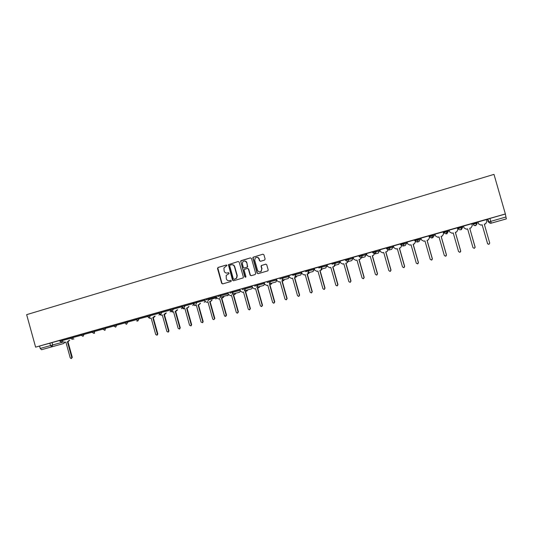 <?xml version="1.0" encoding="UTF-8"?>
<svg xmlns="http://www.w3.org/2000/svg" width="533" height="533" viewBox="0 0 533 533"><rect width="100%" height="100%" fill="white"/><g stroke="black" fill="none" stroke-linecap="round" stroke-linejoin="round"><path stroke-width="0.8" d="M227.011 265.427L226.305 265.014L218.057 267.453L217.511 268.499L221.661 283.303L222.667 283.902L230.936 281.517L231.322 280.784L230.609 280.365L229.536 280.671C227.977 280.951 226.905 280.311 226.305 278.752L226.179 275.408L229.103 273.582L228.457 272.689L227.384 273.003C225.832 273.282 224.753 272.643 224.153 271.09L223.907 267.999L227.011 265.427M264.555 260.104L265.121 259.031L263.928 254.794L262.889 254.194L253.042 257.252L252.875 258.059L257.106 273.083L258.139 273.689L267.859 270.844L268.179 269.891L266.74 264.774L265.694 264.168L261.323 265.527L261.07 266.42L261.783 268.952L261.01 271.43C259.444 272.276 258.278 271.863 257.499 270.191L254.714 260.297L255.2 258.092C256.793 256.893 258.059 257.206 258.991 259.038L259.458 260.69L260.497 261.29L264.555 260.104M505.364 213.973L35.611 347.143L26.65 314.657L493.991 174.384L505.364 213.973L506.343 218.89L490.74 223.314L488.355 222.061L505.884 217.011M239.17 262.103L238.144 261.51L228.397 264.681L232.521 280.171L233.534 280.771L243.148 277.906L243.361 277.047L239.17 262.103M241.103 260.637L250.45 257.872L251.483 258.472L255.707 273.489L255.14 274.548L251.123 275.708L250.097 275.101L248.385 269.025L247.359 268.425L244.321 269.451L244.147 270.258L245.926 276.574L245.76 277.187L244.814 276.894L240.656 260.97L250.45 257.872M488.355 222.061L487.562 219.303L487.922 219.003L488.741 221.855C489.174 222.941 490 223.374 491.206 223.154L490.74 223.314M334.711 262.689L335.27 262.529M339.701 261.277L340.101 261.163M347.756 258.991L348.715 258.718M352.739 257.579L353.219 257.446M360.934 255.26L362.307 254.867M365.924 253.841L366.477 253.688M374.259 251.483L376.058 250.976M379.249 250.07L379.889 249.89M387.738 247.665L389.956 247.032M392.721 246.253L393.447 246.046M401.356 243.801L404.021 243.048M406.346 242.388L407.152 242.162M415.134 239.903L418.245 239.017M420.117 238.491L421.01 238.238M429.058 235.952L432.629 234.946M434.042 234.547L435.028 234.267M443.143 231.962L447.18 230.822M448.126 230.556L449.199 230.249M457.387 227.931L461.904 226.652M462.364 226.518L463.537 226.185M471.792 223.847L478.028 222.081M486.382 219.716L487.582 219.369M35.611 347.143L59.703 340.487M41.521 349.721L63.687 343.512L41.521 349.721L40.222 348.442L63.68 341.906M39.569 346.077L40.222 348.442M65.466 338.775L70.236 337.422L65.459 338.768M75.38 335.957L80.896 334.404L75.38 335.957M91.656 331.346L86.632 332.765M96.786 329.887L102.529 328.268L96.786 329.887M107.653 326.809L113.509 325.157L107.653 326.809M135.835 318.941L119.179 323.544M129.706 320.56L135.808 318.841L129.706 320.56M140.905 317.388L147.121 315.629L140.905 317.388M158.554 312.385L152.211 314.177L158.561 312.391M163.638 310.939L170.107 309.113L163.638 310.939M175.184 307.668L181.78 305.809L175.184 307.668M181.813 305.915L182.039 307.641L183.352 308.847L184.898 308.54L189.568 325.263L190.841 325.87L191.254 324.804L186.577 308.067L187.536 307.794L188.589 306.615M204.599 299.479L193.572 302.464M193.606 302.571L192.959 302.757L194.478 305.522L196.377 305.302L201.074 322.112L202.487 322.638L202.78 321.646L198.076 304.823L199.042 304.556L200.108 303.364M205.485 299.08L205.931 298.966M204.525 299.479L205.345 301.711L206.997 302.311L207.97 302.038L212.7 318.927C213.486 319.92 214.073 319.827 214.459 318.641L209.689 301.551L210.662 301.278L211.748 300.079M217.471 295.682L210.975 297.527M216.211 296.168L216.751 297.834L218.703 299.013L219.689 298.733L224.446 315.709L225.113 316.395L226.185 315.236L221.422 298.247L223.314 297.261L223.54 296.395M229.576 292.251L229.983 292.144M228.017 292.824L228.557 294.496L230.536 295.675L231.522 295.395L236.312 312.465L237.225 313.177L238.071 311.978L233.281 294.902L234.886 294.283L235.379 293.41M241.815 288.786L242.202 288.686M239.95 289.439L240.49 291.125L242.482 292.311L243.481 292.031L248.298 309.18L249.304 309.893L250.077 308.694L245.26 291.524L246.706 291.038L247.379 290.019M247.412 287.207L254.547 285.182L247.405 287.2M252.002 286.028L252.542 287.72L254.554 288.906L255.567 288.62L260.417 305.862L261.463 306.575L262.209 305.369L257.359 288.12L258.725 287.687L259.504 286.594M259.451 283.783L267.026 281.644L259.451 283.783M264.181 282.577L264.728 284.276L266.753 285.468L267.779 285.182L272.656 302.511L273.742 303.224L274.468 302.011L269.591 284.669L270.904 284.269L271.763 283.13M272.01 280.225L279.645 278.073L272.01 280.225M276.487 279.085L277.033 280.798L279.085 281.997L280.118 281.704L285.022 299.12L286.134 299.832L286.861 298.62L281.95 281.184L283.23 280.804L284.142 279.632M285.022 276.547L292.397 274.455L285.022 276.534M295.802 273.616L288.926 275.561L289.472 277.28L291.544 278.479L292.59 278.186L297.527 295.695L298.66 296.408L299.379 295.189L294.436 277.666L295.702 277.293L296.661 276.101M297.834 272.916L305.289 270.804L297.827 272.909M308.807 269.931L301.491 272.003L302.044 273.729L304.136 274.935L305.189 274.635L310.159 292.237L311.312 292.95L312.032 291.724L307.061 274.109L308.307 273.742L309.307 272.523M310.499 269.318L318.314 267.106L310.499 269.318M321.586 266.307L314.197 268.399L314.75 270.138L316.862 271.344L317.928 271.044L322.931 288.739L324.097 289.452L324.824 288.22L319.82 270.511L321.059 270.151L322.092 268.912M323.611 265.601L331.493 263.375L323.611 265.601M334.504 262.642L327.035 264.761L327.595 266.507L329.727 267.719L330.806 267.419L335.837 285.202L337.023 285.921L337.749 284.682L332.712 266.88L333.951 266.52L335.05 264.981M336.869 261.843L344.811 259.598L336.869 261.843M347.569 258.945L340.014 261.083L340.574 262.842L342.726 264.055L343.818 263.748L348.882 281.631L350.081 282.35L350.821 281.104L345.75 263.209L346.983 262.849L348.089 261.496M350.494 257.992L358.283 255.78L350.487 257.979M360.768 255.2L353.132 257.366L353.699 259.131L355.871 260.351L356.97 260.044L362.074 278.019L363.286 278.739L364.026 277.486L358.922 259.491L360.161 259.138L361.281 257.832L359.015 256.58L366.171 254.714L364.872 256.906M363.826 254.201L371.901 251.922L363.826 254.201M374.119 251.423L366.457 253.595M377.537 250.317L385.672 248.018L377.537 250.317M387.611 247.598L379.862 249.797M391.395 246.386L399.603 244.067L391.395 246.386M401.256 243.728L393.367 245.966L393.934 247.765L396.172 248.991L397.312 248.671L402.508 266.946L403.774 267.673L404.534 266.393L399.33 248.105L400.583 247.745L399.33 248.105M405.42 242.408L413.688 240.077L405.42 242.408M415.047 239.817L407.072 242.082L407.645 243.887L409.904 245.12L411.056 244.8L416.293 263.169L417.566 263.895L418.338 262.609L413.095 244.227L414.354 243.867L413.095 244.227M419.698 238.371L427.939 236.039L419.698 238.364M428.998 235.866L420.93 238.151L421.503 239.97L423.795 241.209L424.954 240.883L430.224 259.351L431.517 260.084L432.29 258.785L427.02 240.303L428.285 239.937L429.485 237.718L429.198 236.712M433.942 234.327L442.35 231.955L433.942 234.327M443.116 231.875L435.001 234.174M448.5 230.209L456.934 227.818L448.5 230.203M449.126 230.163L449.705 232.002L452.037 233.247L453.223 232.914L458.567 251.589L459.886 252.329L460.679 251.016L455.335 232.321L456.621 231.955L457.86 229.696L457.407 227.824L449.126 230.163M463.124 226.052L471.685 223.64L463.124 226.052M471.765 223.747L472.298 225.619L470.952 227.924L472.291 225.619L471.805 223.733L463.457 226.099L464.043 227.951L466.395 229.203L467.601 228.864L472.978 247.645L474.317 248.378L475.116 247.059L469.733 228.264L470.945 227.917L469.746 228.264L475.15 247.439M477.974 221.848L486.622 219.396L477.974 221.848M477.961 221.994L478.541 223.853L480.926 225.106L482.145 224.766L487.555 243.654L488.908 244.394L489.72 243.061L484.304 224.153L485.61 223.787L486.889 221.495L486.382 219.603L477.961 221.994M461.831 226.398L462.118 227.398L460.745 229.756C459.566 229.97 458.76 229.543 458.327 228.47L458.04 227.471L462.344 226.452L462.624 227.418L461.292 229.703M447.114 230.569L447.394 231.569L446.034 233.907L443.649 232.628L443.363 231.628L448.106 230.489L448.38 231.449L446.721 233.78M432.556 234.693L432.843 235.686L431.497 238.011L429.138 236.732L428.852 235.746L434.022 234.473L434.295 235.439M418.172 238.771L418.452 239.757L417.132 242.069L414.787 240.796L414.507 239.81L420.097 238.424L420.37 239.377L418.918 241.649M403.947 242.801L404.227 243.781L403.041 246.039L400.609 244.807L400.33 243.828L406.326 242.328L406.592 243.275L405.193 245.526M389.89 246.786L390.163 247.765L388.877 250.044L386.585 248.778L386.312 247.805L392.701 246.186L392.974 247.132M375.985 250.73L376.265 251.696L375.125 253.915L372.72 252.702L372.447 251.729L379.23 250.004L379.496 250.943L378.17 253.155M358.742 255.62L365.905 253.781L366.171 254.714M345.184 259.458L352.726 257.512L352.986 258.445L351.713 260.624M331.779 263.262L339.681 261.21L339.947 262.136L338.528 264.328M318.527 267.02L326.782 264.868L327.042 265.787M305.376 270.744L314.017 268.485L314.277 269.398L312.864 271.564M292.444 274.408L301.392 272.063L301.645 272.976L300.719 274.995L300.226 275.128M279.618 278.046L288.893 275.601L289.153 276.514M266.926 281.644L276.527 279.105L276.78 280.012M254.374 285.202L264.248 282.583M241.955 288.719L252.069 286.034M229.67 292.204L240.017 289.446M217.511 295.648L228.091 292.824M205.478 299.06L216.285 296.168M184.804 304.923L185.051 305.815L182.026 306.675L181.773 305.775L193.033 302.757M173.112 308.234L173.358 309.127L170.347 309.973L170.1 309.087L181.58 306.002M161.539 311.512L161.785 312.398L158.794 313.244L158.548 312.358L170.147 309.24M150.086 314.763L150.333 315.643L147.361 316.482L147.115 315.603L158.594 312.505M136.042 319.68L135.795 318.807L147.155 315.743M116.427 324.304L116.667 325.17L113.742 325.996L113.502 325.13L124.629 322.112M105.427 327.415L105.667 328.281L102.762 329.101L102.523 328.241L113.536 325.25M91.889 332.172L91.649 331.319L102.556 328.361M83.768 333.558L84.001 334.418L81.123 335.23L80.889 334.371L91.683 331.439M70.463 338.235L70.229 337.396L80.916 334.484M62.528 339.581L62.761 340.427L59.909 341.233L59.676 340.387L70.263 337.502M54.393 341.906L59.683 340.414L54.393 341.906M477.015 223.18L476.729 222.174L472.891 223.26L473.184 224.266L477.015 223.18L475.623 225.559C474.43 225.772 473.617 225.346 473.184 224.266M505.057 214.126L487.922 219.003M86.632 332.779L91.663 331.353M119.185 323.551L124.602 322.012L124.835 322.851L136.075 319.793M210.975 297.534L217.89 295.575M228.637 272.663L227.664 272.949M230.756 280.345L229.816 280.618M226.512 264.994L218.343 267.406L217.797 267.972L221.948 283.243L222.787 283.869M238.144 261.51L228.677 264.641L232.794 280.111L233.641 280.744M230.083 265.148L229.696 265.887L233.361 278.946L234.074 279.365L236.439 278.239L236.972 275.661L234.467 266.72C233.86 265.161 232.774 264.521 231.215 264.814L230.083 265.148M231.688 264.721C233.168 264.555 234.187 265.207 234.733 266.68L237.245 275.608L236.705 278.179L234.34 279.312M247.532 268.399L248.644 268.978L250.35 275.055L251.21 275.681M241.369 260.597L240.809 261.663L245.08 276.84L245.62 277.28M246.612 262.722C245.593 260.817 244.294 260.564 242.722 261.95L242.382 263.968L243.354 267.439L244.381 268.039L247.412 267.02L246.872 262.682C246.413 261.45 245.553 260.904 244.301 261.043M246.872 262.682L247.672 266.973L244.64 267.992M256.673 257.352C257.925 257.219 258.785 257.772 259.238 259.005L259.704 260.65L260.51 261.283M260.217 271.823L261.257 271.377L261.783 268.952M265.907 264.135L261.57 265.481L261.317 266.38L262.029 268.905M262.889 254.194L253.295 257.219L253.128 258.025L257.352 273.036L258.212 273.669M69.703 340.181L67.911 341.513L69.177 340.327M63.634 341.853L64.919 342.346L65.872 342.086L70.256 357.943L71.282 358.589L71.775 357.523L67.385 341.66M67.911 341.513L72.295 357.357L71.282 358.589M65.872 342.086L65.019 342.326M155.156 316.062L154.137 317.215L152.778 317.595L154.723 316.182M148.607 317.675L149.96 318.361L151.139 318.054L155.729 334.531L156.875 335.177L157.368 334.084L152.778 317.595M153.211 317.475L157.801 333.938L157.242 335.057M151.139 318.054L150.219 318.314M166.316 312.911L165.29 314.07L163.931 314.45L165.896 313.024M159.56 314.25L161.026 315.23L162.279 314.916L166.896 331.473L168.068 332.112L168.555 331.02L163.931 314.45M164.351 314.33L168.968 330.88L168.388 332.006M162.279 314.916L161.346 315.176M177.596 309.726L176.55 310.892L175.61 311.159L177.189 309.84M170.613 310.519L172.172 312.058L173.531 311.745L178.175 328.381L179.381 329.014L179.848 327.928L175.197 311.272M175.61 311.159L180.254 327.788L179.634 328.934M173.531 311.745L172.585 312.012M188.982 306.508L187.929 307.688L186.577 308.067M186.976 307.954L191.647 324.67L190.974 325.83M184.898 308.54L183.945 308.807M200.488 303.264L199.422 304.45L198.076 304.823M198.456 304.723L203.16 321.519L202.413 322.692M196.377 305.309L195.411 305.576M212.107 299.979L211.028 301.178L209.689 301.551M210.062 301.451L214.786 318.334L214.046 319.514M207.97 302.038L206.997 302.311M223.853 296.668L222.761 297.874L221.422 298.247M221.781 298.147L226.532 315.116L225.799 316.302M219.689 298.74L218.703 299.013M235.713 293.317L235.22 294.189L233.281 294.902M233.621 294.809L238.404 311.865L237.671 313.051M231.522 295.402L230.536 295.675M247.698 289.932L247.032 290.951L245.26 291.524M245.58 291.438L250.397 308.58L249.671 309.773M243.481 292.031L242.482 292.311M259.811 286.507L259.031 287.6L257.359 288.12M257.666 288.033L262.516 305.262L261.79 306.462M255.567 288.626L254.554 288.906M272.05 283.056L271.197 284.189L269.591 284.669M269.885 284.589L274.755 301.905L274.042 303.11M267.779 285.182L266.753 285.468M284.415 279.559L283.503 280.731L281.95 281.184M282.224 281.111L287.127 298.52L286.421 299.733M280.118 281.704L279.085 281.997M296.914 276.027L295.955 277.227L294.436 277.666M294.696 277.593L299.633 295.095L298.933 296.308M292.59 278.193L291.544 278.479M309.546 272.463L308.554 273.682L307.061 274.109M307.301 274.042L312.271 291.631L311.578 292.85M305.189 274.642L304.136 274.935M322.312 268.852L321.286 270.091L319.82 270.511M320.047 270.451L325.043 288.133L324.357 289.359M317.928 271.05L316.862 271.344M335.217 265.207L334.158 266.467L332.712 266.88M332.925 266.82L337.955 284.595L337.282 285.821M330.806 267.419L329.727 267.719M348.289 261.363L347.176 262.802L345.75 263.209M345.937 263.155L351 281.024L350.341 282.25M343.818 263.755L342.726 264.055M361.454 257.772L360.335 259.091L358.922 259.491M359.095 259.444L364.192 277.413L363.553 278.639M356.977 260.044L355.871 260.351M372.4 255.7L373.486 255.38L372.4 255.7L377.531 273.762L376.904 274.981M366.451 253.588L366.964 255.38L369.156 256.606L370.275 256.293L375.405 274.368L376.638 275.088L377.384 273.829L372.247 255.74M374.746 253.188L373.513 255.38L374.599 253.228M370.275 256.293L369.156 256.606M388.224 249.384L387.091 251.549L385.712 251.942L386.958 251.589L388.091 249.411M379.862 249.79L380.375 251.596L382.594 252.822L383.72 252.502L388.883 270.677L390.129 271.404L390.882 270.131L385.712 251.942M385.845 251.909L391.009 270.064L390.416 271.284M383.72 252.509L382.594 252.822M401.849 245.533L400.583 247.752L401.735 245.56M399.444 248.072L404.64 266.333L404.081 267.539M397.312 248.678L396.172 248.991M415.627 241.636L414.348 243.874L415.533 241.656M413.195 244.201L418.425 262.556L417.912 263.748M411.056 244.8L409.904 245.12M429.485 237.718L428.359 239.923L427.02 240.303M427.093 240.283L432.363 258.745L431.917 259.891M424.954 240.883L423.795 241.209M443.116 231.868L443.643 233.721L442.43 235.959L441.151 236.319L442.377 235.972L443.596 233.727L443.063 231.882M435.001 234.167L435.528 236.006L437.833 237.252L439.012 236.919L444.315 255.494L445.621 256.226L446.407 254.921L441.097 236.332M441.151 236.319L446.454 254.881L446.121 255.953M439.012 236.925L437.833 237.252M457.361 227.831L457.894 229.696L456.654 231.948L455.335 232.321M455.369 232.315L460.705 250.976L460.539 251.869M453.23 232.914L452.037 233.247M467.601 228.864L466.395 229.203M485.889 223.667L484.304 224.16M487.675 243.921L482.138 224.766L480.919 225.113L478.541 223.86L478.001 221.981M506.343 218.89L491.206 223.154L489.887 218.43M52.067 342.546L52.72 344.918L51.808 346.83L50.522 345.537L49.862 343.159M458.327 228.47L462.624 227.418M443.649 232.628L448.38 231.449M429.138 236.732L434.295 235.433L432.769 237.731M414.787 240.796L420.37 239.377M400.609 244.807L406.592 243.275M386.585 248.778L392.974 247.125L391.615 249.357M372.72 252.702L379.496 250.943M362.24 254.627L362.513 255.587L361.261 257.839M348.649 258.478L348.922 259.438L352.986 258.445M335.204 262.289L335.477 263.242L339.947 262.129M321.912 266.054L322.179 267.006L327.042 265.78L325.63 267.966M308.76 269.785L309.027 270.724L314.277 269.398M295.762 273.469L296.022 274.408L301.645 272.969M282.896 277.113L283.156 278.046L289.146 276.507L288.266 278.506L287.713 278.652M270.171 280.724L270.431 281.651L276.78 280.005L275.954 281.97L275.321 282.144M257.586 284.289L257.839 285.215L264.501 283.476M245.127 287.82L245.387 288.739L252.322 286.927M232.808 291.311L233.061 292.224L240.27 290.332M220.615 294.769L220.869 295.675L228.337 293.71M205.731 299.959L208.803 299.093L208.55 298.187L208.803 299.093L216.531 297.048M196.617 301.571L196.87 302.471L204.845 300.352M182.026 306.675L183.152 307.854L183.998 307.867L185.051 305.815L193.272 303.63M170.347 309.973L172.319 311.165L173.358 309.127L181.826 306.868M158.794 313.244L160.759 314.423L161.785 312.398L170.393 310.099M147.361 316.482L149.32 317.655L150.333 315.643L158.834 313.364M138.753 317.974L139 318.847L147.401 316.595M127.534 321.152L127.773 322.025L126.787 324.017L126.074 324.304M113.742 325.996L115.688 327.149L116.667 325.17L124.869 322.958M102.762 329.101L104.701 330.247L105.667 328.281L113.776 326.096M94.548 330.507L94.781 331.366L102.796 329.201M81.123 335.23L83.061 336.356L84.001 334.418L91.916 332.272M73.094 336.583L73.334 337.436L81.156 335.317M59.909 341.233L61.841 342.346L62.761 340.427L70.496 338.328M73.86 338.961L73.487 339.141M70.463 338.242L73.334 337.436L72.401 339.368L70.463 338.242M91.889 332.179L94.781 331.366L93.828 333.318L91.889 332.179M136.042 319.687L139 318.847L137.994 320.853L136.042 319.687M193.566 302.438L193.812 303.33L196.87 302.471L195.804 304.536M216.704 297.667L208.863 299.766L208.803 299.093L208.863 299.766L207.73 301.172M217.764 296.555L220.869 295.675L220.609 297.187L219.783 297.767M229.923 293.117L233.061 292.224L232.541 294.016L231.962 294.329M242.215 289.639L245.387 288.739L244.267 290.858M254.634 286.121L257.839 285.215L256.706 287.347M267.193 282.57L270.431 281.651L269.285 283.796M279.878 278.979L283.156 278.046L281.997 280.205M292.71 275.348L296.022 274.408L294.849 276.58M305.642 271.683L309.027 270.724L307.841 272.916M318.794 267.966L322.179 267.006L320.973 269.205M332.052 264.208L335.477 263.242L334.251 265.461M345.457 260.417L348.922 259.438L347.683 261.67L345.457 260.417M94.608 333.105L94.221 333.292M105.134 330.127L104.734 330.32M137.487 320.899L136.901 321.246L137.514 320.899M159.673 314.463L158.881 315.043M170.873 311.245L170.034 311.898M181.327 308.707L182.193 308.021L181.3 308.714M192.706 305.496L193.619 304.723L192.679 305.502M204.199 302.251L205.152 301.392L204.172 302.258M216.804 298.007L215.785 298.986L216.811 298.007M228.584 294.576L227.518 295.675L226.498 295.602M240.476 291.091L239.37 292.331L232.541 294.016L232.781 291.318M238.691 292.364L239.37 292.331M252.489 287.527L251.769 288.753L250.836 289.006M264.608 283.856L263.788 285.395L263.029 285.595M477.088 223.68L475.769 225.612L473.85 225.239M64.753 342.373L63.707 343.505L64.62 342.366M68.77 341.273L68.237 341.42M72.295 357.357L71.775 357.523M154.137 317.215L153.704 317.328M157.801 333.938L157.368 334.084M165.29 314.07L164.864 314.184M168.968 330.88L168.555 331.02M176.55 310.892L176.143 311.005M180.254 327.788L179.848 327.928M187.929 307.688L187.536 307.794M191.647 324.67L191.254 324.804M199.422 304.45L199.042 304.556M203.16 321.519L202.78 321.646M211.028 301.178L210.662 301.278M214.786 318.334L214.426 318.454M222.761 297.874L222.408 297.967M226.532 315.116L226.185 315.236M234.613 294.529L234.273 294.622M238.404 311.865L238.071 311.978M73.514 339.135L73.914 338.948M220.602 294.776L220.609 297.187L228.331 295.109L227.544 295.662M245.093 287.833L245.353 288.746L244.707 290.652L251.369 288.939M257.539 284.302L257.799 285.228L257.066 287.194L263.469 285.528M270.118 280.738L270.378 281.664L269.578 283.683L275.694 282.077M282.83 277.133L283.096 278.066L282.25 280.111L288.053 278.592M295.688 273.489L295.955 274.428L295.069 276.5L300.539 275.068M308.687 269.805L308.953 270.744L308.041 272.843L313.151 271.504M321.825 266.08L322.092 267.026L321.152 269.145L325.903 267.906M335.11 262.309L335.384 263.269L334.418 265.401L338.795 264.268M348.549 258.505L348.822 259.464L347.836 261.616L351.82 260.59M362.134 254.654L362.407 255.613L361.401 257.792L364.992 256.879M375.878 250.757L376.151 251.729L375.125 253.915L378.303 253.122M389.776 246.819L390.049 247.792L389.003 249.997L391.768 249.317M403.834 242.835L404.114 243.814L403.041 246.039L405.373 245.48M418.052 238.804L418.332 239.79L417.246 242.029L418.965 241.642M432.436 234.727L432.716 235.719L431.61 237.978L432.823 237.725M446.987 230.602L447.274 231.595L446.141 233.874L447.167 233.681M461.711 226.425L461.998 227.431L460.845 229.723L461.385 229.67M476.602 222.201L476.895 223.214L475.769 225.612M94.241 333.285L94.654 333.092M104.761 330.313L105.174 330.12M124.835 322.858L126.561 324.057M158.907 315.036L159.687 314.483M170.06 311.885L170.886 311.272M193.819 303.337L194.365 304.196M157.302 335.037L156.875 335.177M168.481 331.972L168.068 332.112M179.788 328.881L179.381 329.014M191.227 325.736L190.841 325.87M202.866 322.505L202.487 322.638M214.819 318.514L214.459 318.641M223.66 297.161L223.314 297.261M235.22 294.189L234.886 294.283"/></g></svg>
